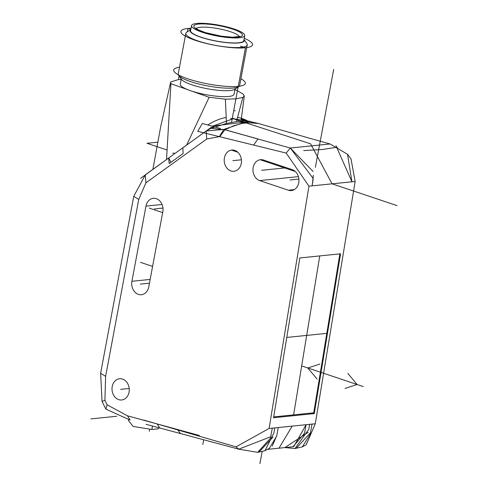 <?xml version="1.0" encoding="UTF-8"?>
<svg xmlns="http://www.w3.org/2000/svg" width="488" height="488" viewBox="0 0 488 488"><rect width="100%" height="100%" fill="white"/><g stroke="black" fill="none" stroke-linecap="round" stroke-linejoin="round"><path stroke-width="0.73" d="M340.557 253.791L314.272 413.586L273.554 417.74L299.846 257.945L340.557 253.791M312.472 412.952L314.272 413.586M267.473 449.363L292.977 446.764L304.512 433.313L306.116 424.7L309.636 424.34L308.788 429.336L295.02 448.521L302.334 446.868L306.196 444.806L315.297 423.767L355.154 181.469L351.037 158.948L347.523 154.275L330.071 143.972L303.981 136.677M313.107 171.514L290.293 148.029L313.198 178.449L312.161 185.855L308.947 186.184L269.089 428.476L236.021 446.855L157.179 423.95L127.496 415.819L107.11 404.796L104.896 400.325L105.628 376.34L138.738 199.427L145.912 182.841L206.741 139.013L219.326 136.646L286.194 153.079L308.947 186.184L286.194 153.079L197.731 131.321L202.355 123.476L207.748 124.983A97.82 54.278 -71.5 0 1 226.261 117.474M112.216 386.539A10.675 8.613 -95.8 0 0 121.719 399.977A10.675 8.613 -95.8 0 0 129.058 392.181A10.675 8.613 -95.8 0 0 119.554 378.743A10.675 8.613 -95.8 0 0 112.216 386.539M288.414 190.216L259.665 180.578A10.675 8.613 -95.8 0 1 253.168 167.482A10.675 8.613 -95.8 0 1 260.5 159.686A10.675 8.613 -95.8 0 1 263.508 160.027L292.257 169.665A10.675 8.613 -95.8 0 1 298.754 182.762A10.675 8.613 -95.8 0 1 291.421 190.564A10.675 8.613 -95.8 0 1 288.414 190.216L294.294 189.619M234.758 150.389A10.675 8.613 -95.8 0 0 231.751 150.048A10.675 8.613 -95.8 0 0 224.419 157.844A10.675 8.613 -95.8 0 0 230.916 170.94A10.675 8.613 -95.8 0 0 233.917 171.282A10.675 8.613 -95.8 0 0 241.255 163.486A10.675 8.613 -95.8 0 0 234.758 150.389M131.912 281.289L145.979 206.113A10.675 8.613 -95.8 0 1 153.317 198.317A10.675 8.613 -95.8 0 1 162.821 211.761L148.749 286.938A10.675 8.613 -95.8 0 1 141.416 294.734A10.675 8.613 -95.8 0 1 131.912 281.289L150.158 279.429M143.698 420.052L236.021 446.855L269.089 428.476L272.304 428.147L270.376 438.297L257.688 452.327L238.736 449.173L159.765 428L157.179 423.95M159.765 428L201.745 439.255M159.039 427.805L158.606 427.738M105.835 409.09L130.064 420.04L105.835 409.09L102.035 401.423L104.896 400.325L107.11 404.796L105.835 409.09L102.035 401.423L100.626 373.259L133.736 196.341L145.314 174.832L168.604 158.057L169.196 163.584L183.11 153.561L182.854 147.785A35.404 8.814 153.6 0 0 182.64 147.913L168.726 157.935A35.404 8.814 153.6 0 0 168.604 158.057L145.314 174.832L133.736 196.341L100.626 373.259L102.035 401.423M272.304 428.147L274.75 427.903L273.908 432.893L264.99 450.68L257.688 452.327M274.75 427.903L278.27 427.543L276.666 436.15L269.297 448.399L264.99 450.68M295.02 448.521L284.894 447.587L308.221 432.24M302.334 446.868L310.154 434.241L312.082 424.09L315.297 423.767L306.141 444.836M286.194 153.079L290.293 148.029L224.895 129.753L233.307 125.892L242.268 123.403L250.039 122.61L258.054 123.373L309.935 138.348M246.196 122.872L240.999 121.341M250.039 122.61L242.268 123.403M166.53 159.546L170.922 83.704L209.145 97.289L186.642 145.058L206.149 131.004L211.072 128.265L224.895 129.753L219.746 136.738M186.642 145.058L182.854 147.785M170.922 83.704L170.586 82.478L170.983 81.832L178.407 79.611L181.188 79.404M234.917 89.517L242.865 93.849L244.311 95.99L241.029 120.993M236.491 121.445L242.878 97.399L244.311 95.99M242.878 97.399L235.905 98.887L225.377 99.186L226.475 123.427M238.449 121.237L244.659 122.36L258.78 123.513M209.145 97.289L225.377 99.186M181.255 79.026L180.286 84.217A27.334 5.539 10.6 0 0 191.089 90.884A27.334 5.539 10.6 0 0 218.758 96.41A27.334 5.539 10.6 0 0 234.026 94.276L234.996 89.084M185.824 33.385L178.23 73.981A31.238 6.332 10.6 0 0 178.651 75.39L181.53 79.404A27.596 5.594 10.6 0 0 201.965 87.633A27.596 5.594 10.6 0 0 230.049 90.53A27.596 5.594 10.6 0 0 234.606 89.341L238.736 86.638A31.238 6.332 10.6 0 0 239.645 85.473L247.239 44.878A31.238 6.332 -169.4 0 1 241.176 47.391A31.238 6.332 -169.4 0 1 198.177 41.004A31.238 6.332 -169.4 0 1 185.824 33.385A31.238 6.332 -169.4 0 1 186.013 32.91A31.238 6.332 -169.4 0 1 186.733 32.22L190.778 29.579A27.596 5.594 -169.4 0 0 205.716 38.717A27.596 5.594 -169.4 0 0 238.961 42.92A27.596 5.594 -169.4 0 0 244 39.54L246.818 43.462A31.238 6.332 -169.4 0 1 247.239 44.878M178.651 75.39A31.238 6.332 10.6 0 0 201.788 84.705A31.238 6.332 10.6 0 0 233.581 87.986A31.238 6.332 10.6 0 0 238.736 86.638M191.516 25.632L190.576 30.64A27.078 5.49 10.6 0 0 221.04 41.834A27.078 5.49 10.6 0 0 243.805 40.602L244.744 35.593A27.078 5.49 -169.4 0 1 221.979 36.82A27.078 5.49 -169.4 0 1 191.516 25.632A27.078 5.49 -169.4 0 1 214.275 24.4A27.078 5.49 -169.4 0 1 244.744 35.593M170.916 162.345L168.726 157.935M313.357 175.308L312.161 185.855L351.94 181.798L308.947 186.184L351.94 181.798L347.523 154.275M152.457 426.042L151.866 429.47L133.084 426.427L128.503 420.571L128.655 419.662M151.866 429.47L158.289 428.818L158.618 427.695M299.839 257.957L339.843 253.864M339.874 253.876L313.729 412.824L273.695 416.911M290.055 179.968L298.906 179.066L289.976 179.981M333.694 69.357L315.358 167.311L333.694 69.357M262.129 451.748L259.909 463.6L262.129 451.748M231.416 150.09L237.815 152.232M260.165 159.728L295.313 171.508M246.159 122.921L310.594 143.795L332.053 183.823L397.128 205.643M279.008 448.185L292.19 426.122M293.715 446.666L306.116 424.7L278.27 427.543M272.255 446.026L276.775 435.699M258.878 452.162L273.073 437.028M296.21 448.356L310.527 432.673M146.052 424.322L238.736 449.173L270.742 436.748M269.089 428.476L315.297 423.767M241.401 159.789L232.837 160.662L241.401 159.789M230.562 118.517A4.166 0.842 10.6 0 0 232.813 118.602A4.166 0.842 10.6 0 0 233.624 118.2M241.719 121.481L232.813 118.602M351 158.905L355.154 181.469L351.94 181.798L335.982 145.778M237.485 117.376A97.82 54.278 -71.5 0 1 247.526 120.926L242.133 119.42L242.506 120.914M330.071 143.972L290.293 148.029L224.883 129.765M220.308 128.484L202.355 123.476M241.359 118.968A93.489 51.874 -71.5 0 1 242.133 119.42L247.526 120.926M250.594 121.439L233.227 118.73L212.31 126.252L220.369 128.503M351.94 181.798L355.154 181.469L351.94 181.798M207.748 124.983L212.31 126.252M224.889 129.759L231.123 131.492M303.689 150.603L322.66 149.481L337.348 147.169M250.576 121.433L211.896 126.136M162.663 212.597L149.273 208.108M290.488 179.926L298.906 179.066L290.488 179.926M261.739 170.288L284.687 167.945L261.739 170.288M286.56 167.756L261.586 170.306M152.591 266.405L140.489 262.349M129.204 388.485L120.634 389.357L129.204 388.485M116.723 416.264L90.872 418.899M239.657 121.195L238.51 121.231M297.735 134.908L296.796 134.627A167.189 92.763 108.5 0 0 296.478 134.548M223.803 129.411L257.951 138.946L223.827 129.418L206.149 131.004L182.652 147.931L211.048 127.478L214.689 127.106M257.951 138.946L253.65 145.076L219.326 136.646L206.741 139.013L145.912 182.841L138.738 199.427L105.628 376.34L104.896 400.325M107.11 404.796L127.496 415.819L199.305 435.467M297.332 134.792A169.684 94.147 108.5 0 1 297.723 134.889L296.796 134.627M172.673 153.232L174.173 153.079M162.968 208.065L154.403 208.937M149.456 283.18L140.331 284.114M202.825 444.458L203.697 439.78L202.825 444.458M149.297 431.331L149.712 429.123L149.297 431.331M144.771 283.662L149.358 283.192L144.771 283.662M293.611 414.879L319.756 255.925M286.767 337.434L326.801 333.353M301.663 365.915L363.273 386.569L301.663 365.915M345.034 388.442L357.112 384.501L347.846 373.411L357.112 384.501L345.034 388.442M319.902 364.042L307.824 367.983L317.09 379.072L307.824 367.983L319.902 364.042M244.244 38.247A36.447 7.387 -169.4 0 1 245.47 47.769A36.447 7.387 -169.4 0 1 195.304 40.315A36.447 7.387 -169.4 0 1 187.971 28.487A36.447 7.387 -169.4 0 1 191.015 28.286M240.907 78.727A36.447 7.387 -169.4 0 1 238.248 86.358A36.447 7.387 -169.4 0 1 188.972 79.196A36.447 7.387 -169.4 0 1 179.493 67.234M166.823 149.932L146.98 143.283L157.648 142.191M168.604 158.057L140.611 178.346M240.541 46.116L245.47 47.769L231.538 122.238M178.407 79.611L179.084 75.988M187.349 31.818L187.971 28.487L190.802 29.439M233.746 110.416L235.204 110.898M309.636 424.34L312.082 424.09M177.827 429.959L180.548 433.57M127.496 415.819L130.064 420.04M244.659 122.36L223.827 129.418L219.326 136.646M206.741 139.013L206.149 131.004M145.314 174.832L145.912 182.841M214.439 24.912A24.729 5.014 -169.4 0 1 214.616 24.937A24.729 5.014 10.6 0 1 242.188 34.166A24.729 5.014 10.6 0 1 221.814 36.307A24.729 5.014 -169.4 0 1 221.644 36.283A24.729 5.014 10.6 0 1 194.071 27.053A24.729 5.014 10.6 0 1 214.439 24.912M239.346 36.612A22.131 4.483 10.6 0 0 214.513 28.042A22.131 4.483 10.6 0 0 214.354 28.017A22.131 4.483 10.6 0 0 196.176 28.536M100.626 373.259L105.628 376.34M138.738 199.427L133.736 196.341M298.418 176.626L259.665 180.578M162.077 204.472L145.979 206.113M236.021 446.855L238.736 449.173M259.232 123.653L248.124 121.091L238.547 121.231M170.586 82.478L160.729 126.502L152.884 169.379M211.072 128.265L226.554 123.409L238.644 121.219M195.908 29.048L195.798 28.164L198.317 29.853L205.442 32.611L221.558 36.216L232.392 37.21L239.834 36.405"/></g></svg>
